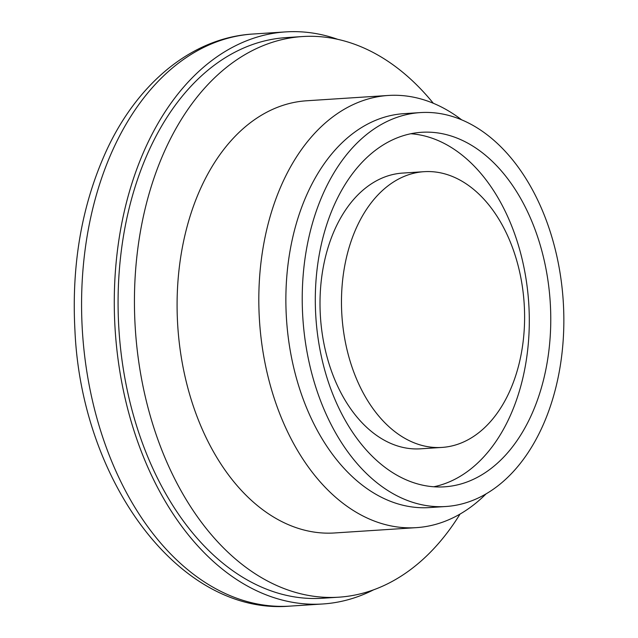 <?xml version="1.0" encoding="UTF-8"?>
<svg xmlns="http://www.w3.org/2000/svg" width="638" height="638" viewBox="0 0 638 638"><rect width="100%" height="100%" fill="white"/><g stroke="black" fill="none" stroke-linecap="round" stroke-linejoin="round"><path stroke-width="0.96" d="M543.528 379.857A177.635 117.408 86.3 0 0 421.495 132.297A177.635 117.408 86.3 0 0 315.866 317.182A177.635 117.408 86.3 0 0 444.566 486.818A177.635 117.408 86.3 0 0 543.528 379.857M555.81 387.665A197.373 130.455 86.3 0 0 420.211 112.599A197.373 130.455 86.3 0 0 302.851 318.027A197.373 130.455 86.3 0 0 445.85 506.508A197.373 130.455 86.3 0 0 555.81 387.665M337.781 39.349A286.637 189.454 86.3 0 0 285.625 31.9A286.637 189.454 86.3 0 0 115.183 330.237A286.637 189.454 86.3 0 0 322.86 603.971A286.637 189.454 86.3 0 0 373.605 589.823M433.306 103.26A280.911 185.666 86.3 0 0 302.356 36.557L285.999 37.618A280.911 185.666 86.3 0 0 118.963 329.99A280.911 185.666 86.3 0 0 322.485 598.253L338.842 597.184A280.911 185.666 86.3 0 0 460.046 514.068M302.356 36.557A280.911 185.666 86.3 0 0 135.32 328.929A280.911 185.666 86.3 0 0 338.842 597.184M461.713 119.888A216.545 143.127 86.3 0 0 388.255 95.469L306.535 100.78A216.545 143.127 86.3 0 0 177.771 326.17A216.545 143.127 86.3 0 0 334.663 532.961L416.383 527.642A216.545 143.127 86.3 0 0 486.052 493.908M388.255 95.469A216.545 143.127 86.3 0 0 259.499 320.85A216.545 143.127 86.3 0 0 416.383 527.642M420.211 112.599L403.862 113.66A197.373 130.455 86.3 0 0 286.494 319.088A197.373 130.455 86.3 0 0 429.494 507.577L445.85 506.508M433.784 486.77A177.635 117.408 86.3 0 0 522.067 381.253A177.635 117.408 86.3 0 0 410.808 133.741M424.063 171.686L402.594 173.081A138.159 91.322 86.3 0 0 320.443 316.879A138.159 91.322 86.3 0 0 420.538 448.817L442.006 447.421A138.159 91.322 86.3 0 0 518.973 364.234A138.159 91.322 86.3 0 0 424.063 171.686A138.159 91.322 86.3 0 0 341.904 315.483A138.159 91.322 86.3 0 0 442.006 447.421M252.919 34.029A286.637 189.454 86.3 0 0 82.477 332.366A286.637 189.454 86.3 0 0 290.146 606.1C179.685 615.766 81.433 481.355 74.933 330.309C71.416 264.826 81.736 205.332 105.9 151.828C136.915 83.586 191.894 37.618 252.919 34.029L285.625 31.9M322.86 603.971L290.146 606.1"/></g></svg>
